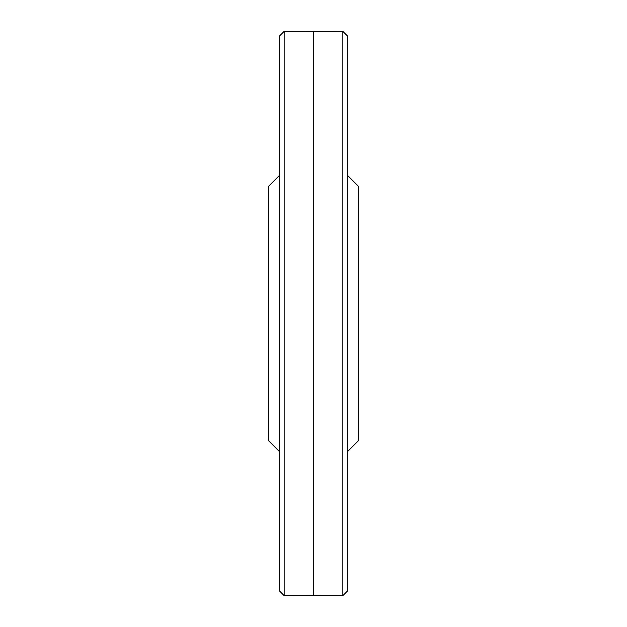 <?xml version="1.0" encoding="UTF-8"?>
<svg xmlns="http://www.w3.org/2000/svg" width="627" height="627" viewBox="0 0 627 627"><rect width="100%" height="100%" fill="white"/><g stroke="black" fill="none" stroke-linecap="round" stroke-linejoin="round"><path stroke-width="0.94" d="M279.65 451.761L268.356 440.467L268.356 186.532L279.65 175.239M347.35 590.987L347.35 451.761L358.644 440.467L358.644 186.532L347.35 175.239L347.35 35.857L342.844 31.35L342.844 595.65L313.5 595.619L313.5 31.381L342.844 31.35M313.5 31.381L284.156 31.35L284.156 595.65L313.5 595.619M342.844 595.65L347.35 591.143L347.35 35.857M279.65 591.096L284.156 595.65M284.156 31.35L279.65 35.857L279.65 591.143"/></g></svg>
